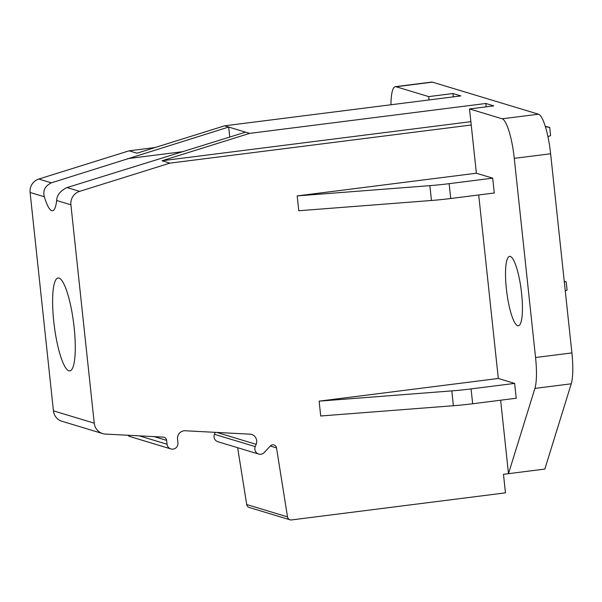 <?xml version="1.0" encoding="UTF-8"?>
<svg xmlns="http://www.w3.org/2000/svg" width="602" height="602" viewBox="0 0 602 602"><rect width="100%" height="100%" fill="white"/><g stroke="black" fill="none" stroke-linecap="round" stroke-linejoin="round"><path stroke-width="0.9" d="M245.548 132.147L67.048 187.568C60.426 190.721 56.957 195.033 56.641 200.496L70.901 204.808A12.484 12.16 -73.2 0 1 79.607 191.368L169.915 163.142L471.231 125.005L469.507 108.932L493.738 105.869L485.852 103.484L249.627 133.381L224.599 125.818L460.823 95.921L452.937 93.536L428.707 96.606L396.071 86.741A37.459 7.818 82.8 0 0 395.333 86.665L431.672 82.068A37.459 7.818 -97.2 0 1 432.409 82.135L396.071 86.741M571.253 383.805L544.833 469.071L508.487 473.676L534.907 388.403L571.253 383.805A37.459 7.818 82.8 0 0 571.9 352.915L550.619 153.758A37.459 7.818 82.8 0 0 538.489 114.199L432.409 82.135M469.507 108.932L502.151 118.797A37.459 7.818 -97.2 0 1 514.274 158.356L535.554 357.513A37.459 7.818 -97.2 0 1 534.907 388.403M229.753 137.083L228.677 127.052L51.366 182.827C44.977 186.018 42.644 190.668 44.36 196.786A38.709 8.082 -97.2 0 0 52.555 210.768A38.709 8.082 -97.2 0 0 56.641 200.496M224.599 125.818L137.008 153.194L129.114 150.809L38.806 179.035A12.484 12.16 106.8 0 0 30.1 192.474L53.435 410.842A12.484 12.16 106.8 0 0 61.938 421.265L102.739 433.598A12.484 12.16 -73.2 0 1 94.236 423.176L70.901 204.808M249.627 133.381L162.028 160.757L169.915 163.142M452.937 93.536L453.291 96.877M429.068 99.94L428.707 96.606M564.247 281.307L566.211 281.879L567.092 290.089L565.278 290.924M566.211 281.879L564.285 281.623M547.948 136.744L550.574 135.54L549.694 127.331L545.292 126.39M545.404 126.759L549.694 127.331M450.725 198.51A37.459 3.394 173.9 0 1 431.461 200.481L298.773 210.745L297.185 195.906L429.873 185.642A37.459 3.394 -6.1 0 0 449.137 183.67L450.725 198.51L494.287 192.994L492.699 178.162L476.378 173.225L471.231 125.005M472.653 403.754A37.459 3.394 173.9 0 1 453.389 405.725L320.708 415.99L319.12 401.15L451.809 390.886A37.459 3.394 -6.1 0 0 471.073 388.915L472.653 403.754L516.223 398.238L514.635 383.406L498.313 378.47L478.703 194.965M102.739 433.598A12.484 12.16 -73.2 0 0 105.546 434.087L163.232 437.112A3.747 3.65 -73.2 0 1 166.626 440.378L167.032 444.238A5.621 5.471 106.8 0 0 170.863 448.926A5.621 5.471 106.8 0 0 177.936 442.854L177.537 439.121A7.495 7.292 -73.2 0 1 184.551 430.731L250.62 434.2A7.495 7.292 -73.2 0 1 256.166 444.329L255.248 446.631A5.621 5.471 106.8 0 0 264.27 452.508L270.275 446.014A3.747 3.65 -73.2 0 1 276.521 447.903L287.508 516.877A3.747 3.65 -73.2 0 0 291.511 519.932L505.454 492.857L503.468 474.308L508.487 473.676L500.638 400.21M517.682 325.697A34.961 7.299 -97.2 0 0 518.367 325.757A34.961 7.299 -97.2 0 0 521.219 290.164A34.961 7.299 -97.2 0 0 509.593 256.392A34.961 7.299 -97.2 0 0 506.545 290.382A34.961 7.299 -97.2 0 0 517.682 325.697M492.699 178.162L449.137 183.67M297.185 195.906L476.378 173.225M514.635 383.406L471.073 388.915M319.12 401.15L498.313 378.47M390.961 104.763A37.459 7.818 82.8 0 1 395.333 86.665M162.028 160.757L470.869 121.672M486.205 106.817L485.852 103.484M58.988 278.079A46.821 9.775 -97.2 0 0 58.063 277.996A46.821 9.775 -97.2 0 0 54.248 325.674A46.821 9.775 -97.2 0 0 69.824 370.9A46.821 9.775 -97.2 0 0 73.903 325.373A46.821 9.775 -97.2 0 0 58.988 278.079M215.23 432.341L214.447 434.298A5.621 5.471 106.8 0 0 217.886 441.733L258.687 454.066M127.827 435.254A5.621 5.471 106.8 0 0 130.062 436.593L170.863 448.926M237.655 447.707L246.707 504.544A3.747 3.65 106.8 0 0 249.236 507.478L290.036 519.804M129.114 150.809L155.196 147.513M538.489 114.199L502.151 118.797M127.609 158.642L183.354 151.584M44.36 196.786L30.1 192.474M38.806 179.035L51.366 182.827M79.607 191.368L67.048 187.568M431.461 200.481L429.873 185.642M453.389 405.725L451.809 390.886M53.435 410.842L94.236 423.176M255.248 446.631L214.447 434.298M256.166 444.329L216.758 432.424M167.032 444.238L139.31 435.856M154.24 436.638L166.626 440.378M270.275 446.014L276.521 447.903M287.508 516.877L246.707 504.544M571.9 352.915L535.554 357.513M550.619 153.758L514.274 158.356"/></g></svg>
